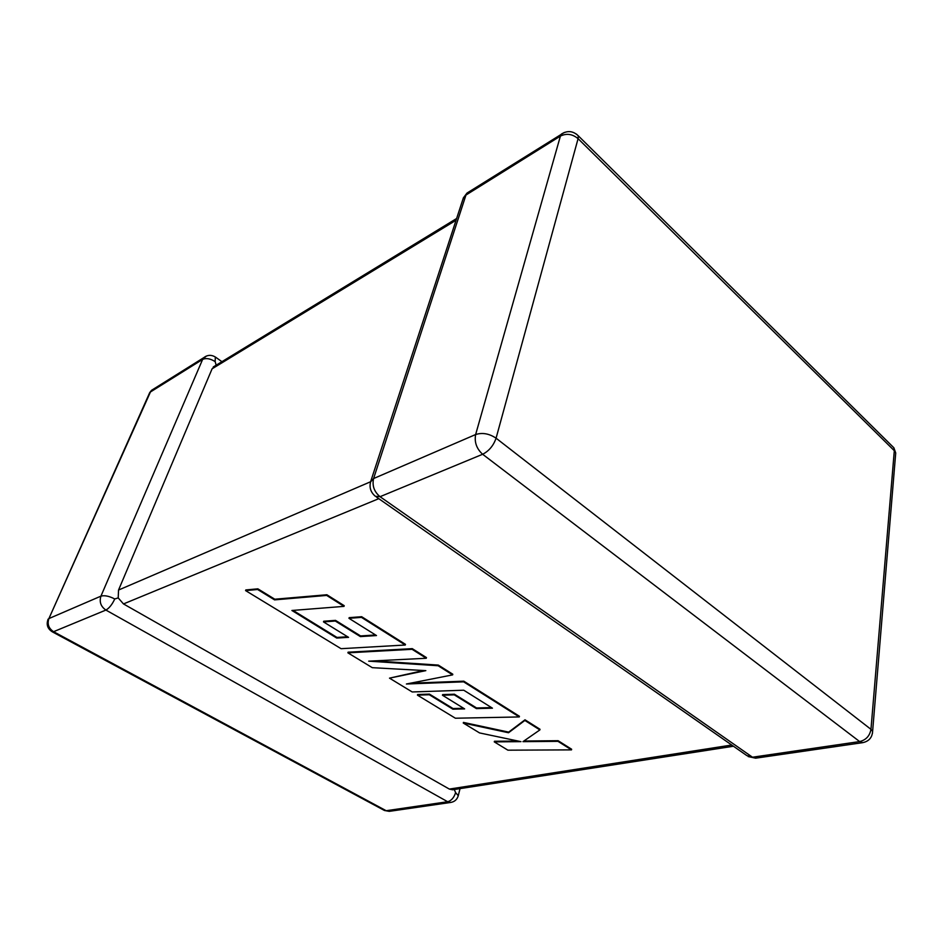 <?xml version="1.0" encoding="UTF-8"?>
<svg xmlns="http://www.w3.org/2000/svg" width="943" height="943" viewBox="0 0 943 943"><rect width="100%" height="100%" fill="white"/><g stroke="black" fill="none" stroke-linecap="round" stroke-linejoin="round"><path stroke-width="1.41" d="M215.334 356.996L215.145 361.605L216.183 365.2M47.81 619.905L48.199 619.044C46.077 624.396 47.433 628.651 52.254 631.798L384.473 810.497L389.259 811.357L450.778 802.434L447.666 801.739L105.899 610.062L53.574 631.692L386.182 810.721L447.666 801.739C451.343 800.713 453.996 797.684 455.61 792.639L454.278 789.527M456.07 220.238L212.092 368.807L118.535 590.047L370.587 481.755M114.763 598.97C112.146 604.546 109.188 608.247 105.899 610.062C100.795 606.514 99.145 601.882 100.936 596.141L202.627 359.413L150.444 391.982L48.895 618.584L100.936 596.141C104.52 595.139 109.129 596.082 114.763 598.97L118.205 597.897L118.535 590.047M378.78 498.67L123.486 603.933L118.205 597.897M733.442 746.243L452.546 789.786L449.339 789.079L731.709 745.029M123.486 603.933L449.339 789.079M212.092 368.807L215.534 365.53M336.745 638.069L291.906 610.486L344.018 606.373L326.667 595.422L274.566 599.878L257.616 589.493L245.581 590.601L341.071 648.69L405.278 645.012L361.464 617.382L348.957 618.313L376.493 635.558L360.379 636.596L335.307 621.036L323.484 621.897L348.556 637.35L336.745 638.069L336.957 637.421L293.049 610.404M344.018 606.373L344.23 605.701L326.879 594.75L274.802 599.218L257.863 588.833L245.817 589.941L245.581 590.601M326.667 595.422L326.879 594.75M274.566 599.878L274.802 599.218M257.616 589.493L257.863 588.833M405.278 645.012L405.466 644.352L361.664 616.71L349.169 617.653L348.957 618.313M361.464 617.382L361.664 616.71M375.55 634.969L360.58 635.936L335.519 620.376L323.708 621.237L323.484 621.897M360.379 636.596L360.58 635.936M335.307 621.036L335.519 620.376M347.613 636.773L336.957 637.421M389.494 678.147L412.197 691.962L463.756 690.217L492.446 708.181L476.404 708.606L454.255 694.85L442.456 695.239L464.628 708.9L452.864 709.171L429.289 694.743L417.443 695.144L455.386 718.224L519.287 716.939L463.638 681.836L406.398 684.005L452.616 674.882L438.141 665.746L368.689 661.161L426.271 658.261L412.079 649.303L347.884 652.839L372.285 667.679L425.835 670.638L389.494 678.147L423.501 670.508M347.884 652.839L348.085 652.191L412.268 648.643L426.46 657.601L426.271 658.261M491.48 707.568L476.569 707.969L454.42 694.213L442.632 694.602L442.456 695.239M476.404 708.606L476.569 707.969M454.255 694.85L454.42 694.213M463.65 708.299L453.029 708.547L429.466 694.107L417.619 694.519L417.443 695.144M452.864 709.171L453.029 708.547M429.289 694.743L429.466 694.107M519.287 716.939L519.44 716.291L463.815 681.176L410.346 683.227M463.638 681.836L463.815 681.176M452.616 674.882L452.793 674.221L438.318 665.086L374.324 660.878M438.141 665.746L438.318 665.086M412.079 649.303L412.268 648.643M571.505 749.874L557.985 741.339L522.952 741.658L539.879 729.917L524.862 720.452L508.536 732.746L463.272 723.033L479.551 732.923L520.949 741.646L494.273 741.882L507.9 750.18L571.505 749.874L571.635 749.237L558.115 740.703L523.86 741.021M557.985 741.339L558.115 740.703M539.879 729.917L540.021 729.281L525.003 719.804L508.678 732.122L463.437 722.409L463.272 723.033M524.862 720.452L525.003 719.804M508.536 732.746L508.678 732.122M518.12 741.045L494.427 741.269L494.273 741.882M206.328 356.065L202.627 359.413C206.116 357.845 210.289 358.576 215.145 361.605M462.895 199.338L465.96 195.048L373.593 478.549L475.637 434.534L560.401 136.098L465.96 195.048L466.997 193.079L469.579 191.464M370.552 481.92L373.593 478.549C372.014 485.704 374.171 491.751 380.041 496.69L752.49 757.217L859.639 741.575L482.651 454.267L380.041 496.69L375.326 496.266C370.41 492.057 368.949 486.894 370.941 480.765L463.378 197.841L466.997 193.079L564.327 132.444M891.441 445.379L893.87 447.784L894.306 450.695L578.083 138.656L496.077 438.189L870.967 729.34L894.306 450.695L895.72 452.982L895.52 455.469M576.373 134.047L578.295 135.816C573.108 130.877 567.474 130.299 561.368 134.083L560.401 136.098C566.507 133.116 572.401 133.965 578.083 138.656L578.295 135.816L893.87 447.784L895.72 452.982L872.617 731.332L870.967 729.34C869.776 735.917 866.004 739.996 859.639 741.575L862.727 742.648C868.904 741.339 872.204 737.567 872.617 731.332L872.464 733.324M482.651 454.267C489.004 450.99 493.484 445.638 496.077 438.189C489.205 433.603 482.392 432.389 475.637 434.534C474.246 442.173 476.58 448.75 482.651 454.267M862.727 742.648L755.638 758.184L746.868 755.602L376.434 497.032M52.254 631.798L53.574 631.692C48.659 628.403 47.103 624.03 48.895 618.584L149.713 392.618L151.552 390.308L149.218 393.714M156.114 388.445L151.552 390.308L203.735 357.68C207.543 354.768 211.515 354.615 215.641 357.208L221.935 361.688M455.61 792.639L458.274 795.68L460.031 788.631M310.023 621.649L310.235 620.989M748.188 756.569L755.638 758.184M384.473 810.497L389.259 811.357M450.778 802.434C454.644 801.75 457.143 799.499 458.274 795.68M456.636 218.493L213.283 366.957"/></g></svg>
